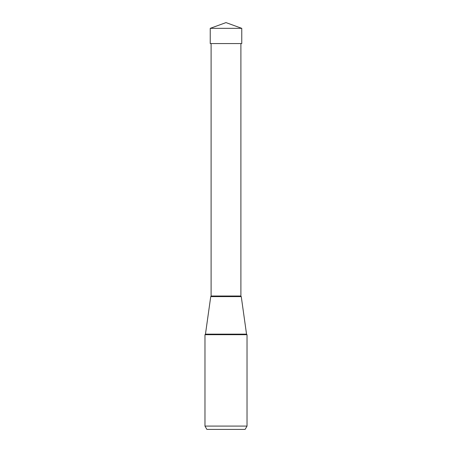 <?xml version="1.0" encoding="UTF-8"?>
<svg xmlns="http://www.w3.org/2000/svg" width="452" height="452" viewBox="0 0 452 452"><rect width="100%" height="100%" fill="white"/><g stroke="black" fill="none" stroke-linecap="round" stroke-linejoin="round"><path stroke-width="0.68" d="M226 22.6L210.231 28.34L241.769 28.34L226 22.6L210.231 28.34L210.231 43.561L210.231 28.34M241.769 28.34L241.769 43.561L210.231 43.561M240.899 296.02L211.101 296.02A0.661 0.661 0 0 1 210.739 296.608L241.261 296.608L210.739 296.608L205.462 334.141A0.661 0.661 0 0 1 204.971 334.695L247.029 334.695A0.661 0.661 0 0 1 246.538 334.141L241.261 296.608A0.661 0.661 0 0 1 240.899 296.02L240.899 43.561M247.029 426.089L204.971 426.089L206.886 429.4L245.114 429.4L247.029 426.089L247.029 334.695M204.971 426.089L204.971 334.695M245.114 429.4L206.886 429.4M211.101 296.02L211.101 43.561M246.538 334.141L205.462 334.141"/></g></svg>
